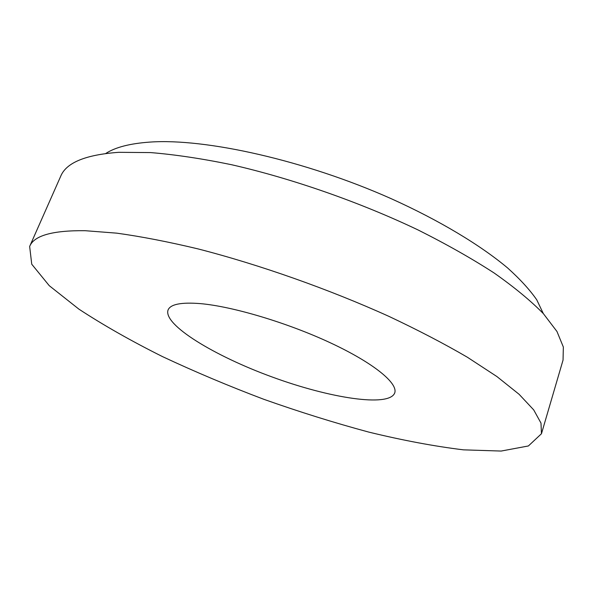 <?xml version="1.0" encoding="UTF-8"?>
<svg xmlns="http://www.w3.org/2000/svg" width="593" height="593" viewBox="0 0 593 593"><rect width="100%" height="100%" fill="white"/><g stroke="black" fill="none" stroke-linecap="round" stroke-linejoin="round"><path stroke-width="0.89" d="M200.315 303.616C181.154 302.104 170.399 304.239 168.049 310.02C162.964 324.749 214.429 355.993 272.061 376.955C329.612 398.14 389.09 407.495 394.716 392.966C398.266 383.36 373.768 363.079 330.635 342.939C287.605 322.807 232.612 306.403 200.315 303.616M85.058 230.692C52.399 230.366 33.934 235.614 29.65 246.443L31.74 264.204L49.256 285.685L78.862 309.109C103.412 325.194 131.312 341.034 162.571 356.638C195.03 371.841 228.802 386.073 263.878 399.319C299.22 411.839 334.2 422.772 368.809 432.104C402.751 440.362 434.291 446.277 463.422 449.842L501.152 451.058L528.4 445.958L541.461 433.735L540.994 423.098L533.707 409.896L519.09 394.286L496.934 376.57L467.366 357.231C444.187 343.71 418.028 330.086 388.882 316.351C328.7 289.117 259.43 264.663 198.069 248.912C168.227 241.774 141.119 236.525 116.747 233.153L85.058 230.692M543.329 313.601L536.761 299.843C529.86 289.873 520.165 279.266 507.667 268.006C480.419 245.139 439.539 220.477 391.172 198.67C305.106 160.31 205.467 138.132 150.022 142.083C130.06 143.476 115.301 147.272 105.769 153.476M541.461 433.735L563.046 360.077L563.35 347.038L556.968 331.494L543.403 313.682C530.779 300.799 514.353 287.242 494.132 272.995C471.85 258.555 446.581 244.257 418.332 230.084C359.929 202.22 292.179 178.545 231.559 164.721C202.02 158.627 175.054 154.588 150.659 152.586L118.733 152.319C85.562 154.721 66.223 162.697 60.708 176.247L29.65 246.443"/></g></svg>
